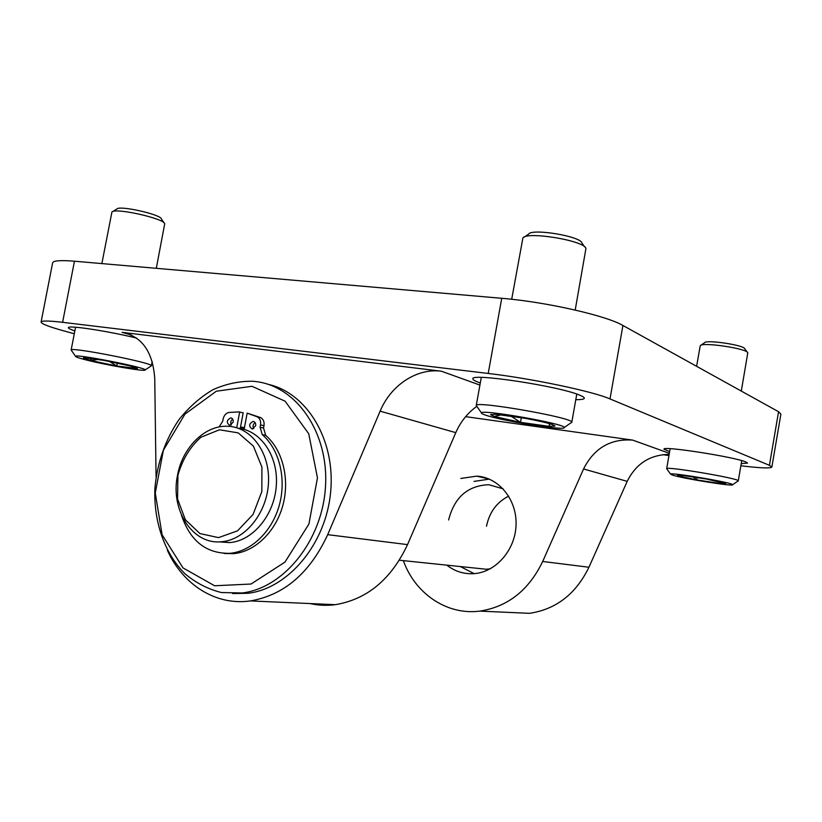 <?xml version="1.0" encoding="UTF-8"?>
<svg xmlns="http://www.w3.org/2000/svg" width="822" height="822" viewBox="0 0 822 822"><rect width="100%" height="100%" fill="white"/><g stroke="black" fill="none" stroke-linecap="round" stroke-linejoin="round"><path stroke-width="1.23" d="M136.606 338.078C107.384 330.937 67.363 324.916 68.401 327.711C68.349 328.399 70.497 329.468 74.833 330.917M741.239 463.598L747.537 463.115L745.79 461.954C734.642 456.909 661.597 445.596 663.991 449.192L669.642 451.638M575.79 399.667C581.195 399.728 584.031 399.266 584.308 398.269C584.432 397.488 582.88 396.451 579.664 395.146C559.258 386.165 469.958 372.685 472.876 378.839C472.773 379.774 474.9 381.038 479.247 382.62L480.295 383.001M403.376 560.635C414.905 593.422 446.788 615.462 479.822 611.116C507.842 606.78 528.803 590.237 542.695 561.477L583.558 468.961C594.101 448.154 610.479 438.537 632.693 440.109L465.642 416.651M662.727 454.648L668.964 455.552M740.869 465.776C760.288 468.108 770.615 468.53 771.868 467.04L769.423 465.324L610.006 398.927C593.052 391.416 531.988 378.552 488.217 373.455L62.606 322.316C48.745 320.693 41.583 320.611 41.1 322.049C41.336 323.796 48.827 326.724 63.582 330.814L74.288 333.763M167.318 550.154C182.772 584.658 215.744 605.968 250.474 600.913C284.186 595.066 309.925 572.975 327.701 534.66L380.134 411.154C390.789 385.292 416.733 367.927 441.363 371.205L479.925 385.086L441.383 371.205L122.108 332.355C142.042 336.414 152.933 351.898 154.762 378.839L156.067 476.914M771.868 467.04L780.89 414.113L778.557 411.719L622.922 325.481C606.42 315.638 545.685 301.859 501.739 298.294L74.453 261.211C60.53 260.071 53.245 260.625 52.608 262.886L41.1 322.049M508.232 612.38L529.553 613.325C556.134 609.308 575.934 593.946 588.942 567.242L627.196 481.363C636.012 463.69 650.007 454.71 669.159 454.402M446.829 565.146C454.813 571.393 463.814 574.229 473.811 573.664C495.954 572.328 515.569 549.815 516.062 524.508C516.822 499.201 498.512 477.274 476.678 476.144L460.823 478.466M310.017 603.564C318.268 605.424 326.694 605.793 335.284 604.684C367.074 599.402 391.159 579.376 407.537 544.616L455.789 432.649L380.134 411.154M481.466 412.942C480.675 408.904 566.183 423.947 564.241 427.522C566.132 431.077 503.547 421.213 486.09 415.305C482.781 414.237 481.24 413.456 481.466 412.942L476.852 406.315C467.584 412.983 460.556 421.758 455.789 432.649M460.299 566.553L474.171 573.633M489.316 479.134L473.996 481.415M508.654 496.108C496.776 502.211 489.388 512.26 486.501 526.234M475.414 568.115L486.388 569.256L490.323 568.783M503.095 488.823L488.771 484.723C467.728 485.576 454.34 497.331 448.607 519.997M218.858 541.862L229.636 542.592C252.796 540.968 274.353 515.086 276.305 485.689C278.524 456.282 260.851 430.42 238.236 428.262M177.891 475.537L177.583 499.077L185.371 519.761L199.921 533.57L218.529 537.619L237.558 530.837L253.094 514.377L261.838 491.535L261.92 467.081L253.402 446.12L238.175 432.865L219.453 429.793L200.948 437.232C189.903 447.045 182.217 459.817 177.891 475.537M177.501 475.393C170.133 509.825 192.43 544.935 221.437 541.739C245.182 540.085 267.171 512.897 268.486 482.648C270.099 452.388 250.916 426.782 227.591 426.279C204.863 425.108 182.392 447.569 177.501 475.393M219.032 426.988L222.711 421.265L223.142 418.984C224.016 415.326 225.947 413.147 228.937 412.449L238.76 411.925L243.178 412.829L240.24 428.529M236.715 427.769L239.685 411.976M181.446 515.075C190.088 540.999 206.25 553.751 229.913 553.329C251.398 551.449 272.185 531.454 279.367 504.985C286.611 478.538 279.264 449.223 262.249 434.633L260.091 427.235L260.523 424.902C261.026 421.121 259.958 418.429 257.307 416.836L247.165 413.127L244.113 429.392M247.165 413.127L260.78 417.668C263.42 419.261 264.489 421.943 263.985 425.714L263.554 428.026L265.712 435.403C282.696 449.942 290.043 479.164 282.819 505.509C275.668 531.865 254.933 551.788 233.499 553.668L224.159 553.463M255.673 425.714C255.909 423.217 255.046 421.789 253.084 421.419C248.84 423.813 248.563 426.351 252.251 429.043L255.673 425.714M255.108 422.6C253.001 424.244 252.539 426.269 253.69 428.673M233.181 422.128C233.417 419.672 232.575 418.254 230.663 417.895C226.502 420.248 226.214 422.765 229.811 425.436L233.181 422.128M232.677 419.117C230.705 420.741 230.252 422.703 231.311 425.015M244.463 427.522L240.507 427.08M251.984 386.299L216.34 391.21L184.96 414.113L163.383 450.261L155.266 493.005L162.109 534.773L183.029 567.92L214.604 585.767L251.049 584.021L284.977 562.094L308.928 524.015L317.456 477.859L308.753 433.79L285.1 401.187L251.984 386.299M256.474 381.644L253.032 381.264C239.274 381.038 225.845 383.884 212.723 389.803C200.126 397.334 188.896 407.25 179.011 419.549C165.284 439.852 157.259 462.704 154.916 488.124C153.519 521.333 164.4 553.196 184.868 573.694C195.811 582.901 207.997 589.179 221.426 592.539L242.202 592.97C284.083 588.007 322.491 540.198 325.491 486.583C328.903 432.947 296.804 386.669 256.474 381.644M232.657 593.556L248.08 593.279C288.676 588.429 326.2 543.404 330.691 491.566C335.52 439.729 306.791 392.844 268.178 384.336M98.157 359.378L91.15 360.57L83.371 357.94L84.347 357.693L104.045 360.406L130.297 366.006L137.428 368.533L116.745 366.006L109.408 361.403M117.33 363.005L116.745 366.006L91.15 360.57L90.399 358.217M85.663 359.82C78.83 358.063 75.47 356.892 75.562 356.316C75.018 353.594 147.066 367.742 145.114 369.941C146.491 372.006 105.874 365.071 85.663 359.82M71.473 350.47L71.144 350.008C70.353 346.607 153.971 363.118 151.392 365.79L150.929 366.098M101.866 263.585L111.915 212.086C114.207 207.308 164.616 218.549 164.708 223.8L156.303 268.311M112.748 211.573L116.755 209.096C118.789 205.007 161.246 214.501 161.42 219.032L164.143 222.978M91.571 358.371L91.15 360.57M697.097 477.448L696.676 479.894L678.787 476.02L677.441 475.383L683.298 475.527L706.437 479.041L725.662 483.603L719.312 483.357L696.676 479.894L692.854 476.791M672.355 475.044L670.598 474.15C669.632 471.92 733.995 482.863 732.649 484.723C734.118 486.799 682.013 478.394 672.355 475.044M666.909 469.023L666.683 468.704C665.358 465.93 740.036 478.558 738.279 480.849L737.951 481.076M696.604 366.304L700.241 345.723C701.7 341.757 747.547 348.59 747.784 352.854L741.3 391.077M700.827 345.322L704.475 342.784C705.81 339.383 744.455 345.127 744.711 348.795L747.362 352.289M719.599 481.682L719.312 483.357M501.574 414.791L494.156 416.425L490.621 414.72L495.779 414.278L525.083 418.316C537.496 420.597 546.476 422.631 552.024 424.44L554.953 426.063L549.055 426.341L520.48 422.354L510.709 415.963M549.928 423.782L549.055 426.341L549.528 423.669M521.323 417.648L520.48 422.354L494.156 416.425M476.257 405.462C475.013 400.437 574.424 417.884 571.783 422.261L570.93 422.857M511.695 299.28L522.884 238.061C526.255 230.941 585.1 240.692 585.932 248.532L575.205 310.048M524.415 237.013L528.556 234.188C531.567 228.105 581.082 236.294 581.894 243.035L584.843 247.052M632.714 440.109L669.344 453.312L632.693 440.109M131.53 335.088L122.108 332.355M769.423 465.324L778.557 411.719M610.006 398.927L622.922 325.481M488.217 373.455L501.739 298.294M62.606 322.316L74.453 261.211M542.695 561.477L588.942 567.242M583.558 468.961L627.196 481.363M407.537 544.616L327.701 534.66M257.307 416.836L260.78 417.668M260.523 424.902L263.985 425.714M260.091 427.235L263.554 428.026M262.249 434.633L265.712 435.403M479.822 611.116L529.553 613.325M335.284 604.684L250.474 600.913M489.018 479L476.678 476.144M486.388 569.256L399.4 560.224M229.636 542.592L221.437 541.739M229.913 553.329L233.499 553.668M253.084 421.419L253.977 421.635M230.663 417.895L231.506 418.09M244.36 428.087L240.486 427.214M248.08 593.279L242.202 592.97M145.114 369.941L151.392 365.79M75.562 356.316L71.144 350.008L75.552 327.228M151.382 365.831L152.214 361.485M732.649 484.723L738.279 480.849L741.752 460.628M670.598 474.15L666.683 468.704M666.673 468.725L670.146 448.709M554.562 425.519L554.953 426.063M491.166 414.35L490.621 414.72M564.241 427.522L571.783 422.261M571.783 422.333L576.787 394.077M476.236 405.534L481.302 377.442"/></g></svg>
